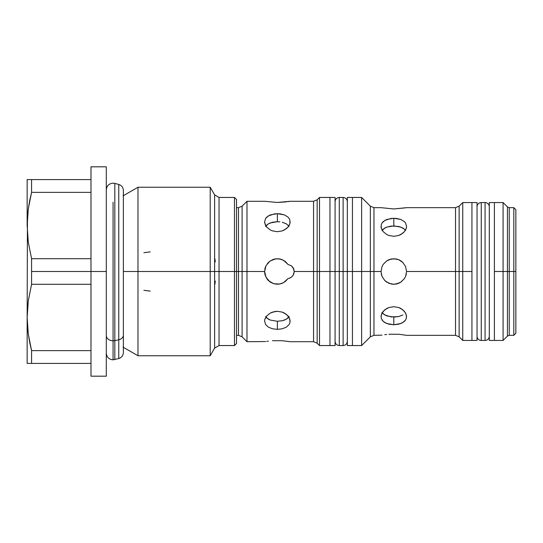 <?xml version="1.0" encoding="UTF-8"?>
<svg xmlns="http://www.w3.org/2000/svg" width="543" height="543" viewBox="0 0 543 543"><rect width="100%" height="100%" fill="white"/><g stroke="black" fill="none" stroke-linecap="round" stroke-linejoin="round"><path stroke-width="0.81" d="M485.082 202.559L481.254 202.559L481.254 340.441L485.082 340.441L485.082 202.559L485.082 340.441A4.215 4.215 0 0 0 489.297 336.226A4.215 4.215 0 0 1 485.082 340.441L481.254 340.441L481.254 202.559A4.215 4.215 0 0 0 477.039 206.774A4.215 4.215 0 0 1 481.254 202.559L485.082 202.559A4.215 4.215 0 0 1 489.297 206.774A4.215 4.215 0 0 0 485.082 202.559M477.039 336.226A4.215 4.215 0 0 0 481.254 340.441A4.215 4.215 0 0 1 477.039 336.226M106.299 335.486A6.76 5.301 0 0 0 113.066 340.794L113.066 202.206L113.066 340.794A6.76 5.301 180 0 1 106.299 335.486M118.761 203.218L118.761 339.782A6.224 4.88 0 0 0 123.37 334.95A6.224 4.88 180 0 1 118.761 339.782L118.761 358.55L118.761 339.782L114.817 340.61A6.76 5.301 180 0 1 113.066 340.794L113.066 359.839L113.066 340.794A6.76 5.301 0 0 0 114.817 340.61L114.817 359.609L114.817 340.61L118.761 339.782L118.761 184.45C121.618 185.38 123.159 187.383 123.376 190.464L123.376 352.536C123.159 355.617 121.618 357.62 118.761 358.55L113.066 359.839C108.953 359.432 106.699 357.179 106.299 353.072M106.299 189.928C106.699 185.821 108.953 183.568 113.066 183.161L114.817 183.391L114.817 340.61L114.817 202.39M347.33 341.33C347.079 343.889 345.674 345.287 343.122 345.545L343.122 197.455L339.287 197.455L339.287 271.5L343.122 271.5L343.122 197.455L343.122 271.5L347.33 271.5L343.122 271.5L343.122 345.545L343.122 271.5L339.287 271.5L339.287 197.455L339.287 271.5L335.079 271.5L339.287 271.5L339.287 345.545C336.735 345.287 335.33 343.889 335.079 341.33M277.697 258.739L281.688 259.486L285.238 261.441L287.987 264.407L291.537 265.914L293.132 267.706L294.225 271.5L313.555 271.5L313.555 341.717L313.555 201.283L290.138 201.283L277.371 202.458L264.604 201.283L246.99 201.283L242.103 206.17L242.103 271.5L246.99 271.5L246.99 201.283L246.99 271.5L264.604 271.5L266.043 265.615L270.02 261.061L275.654 258.848L279.713 258.95L283.534 260.321L287.987 264.407L291.51 265.887L293.763 268.968L294.225 271.5L293.206 275.179L291.51 277.106L289.114 278.355M289.358 278.274L287.987 278.593L285.231 281.559L281.688 283.514L277.69 284.26L273.665 283.717L268.452 280.636L267.122 279.109L265.079 274.948M287.987 278.593L283.541 282.679L279.713 284.05L273.665 283.717L269.905 281.851M270.998 282.557L270.176 282.048M273.753 283.745L273.19 283.561M398.718 283.283L393.811 284.267L388.917 283.297L384.777 280.527L382.007 276.394L381.037 271.5L382.007 266.613L383.188 264.4L386.704 260.891L391.299 258.984L396.288 258.977L398.691 259.703L402.825 262.466L405.587 266.593L406.571 271.5L455.523 271.5L455.523 207.67L406.571 207.67L393.804 208.96L381.037 207.67L393.804 208.96L405.594 207.854M388.679 283.195L388.211 282.978M393.784 284.267L393.247 284.254M405.587 276.407L404.42 278.593L400.904 282.109L396.295 284.023L393.811 284.267L391.306 284.023L386.704 282.109L384.777 280.527L382.014 276.401M471.935 202.559L477.039 202.559L477.039 340.441L471.935 340.441L471.935 271.5L462.745 271.5L471.935 271.5L471.935 202.559L471.935 340.441L477.039 340.441L477.039 202.559L462.745 202.559L462.745 271.5L459.134 271.5L462.745 271.5L462.745 202.559L459.134 206.17L459.134 336.83L459.134 271.5L459.134 336.83L455.523 335.33L455.523 207.67L455.523 271.5L459.134 271.5L455.523 271.5L455.523 335.33L455.523 271.5L406.571 271.5L405.594 276.394L404.42 278.593L400.68 282.258M494.401 202.559L489.297 202.559L489.297 340.441L494.401 340.441L494.401 202.559L494.401 271.5L503.083 271.5L503.083 202.559L503.083 271.5L507.44 271.5L507.44 206.917L503.083 202.559L489.297 202.559L489.297 340.441L503.083 340.441L503.083 271.5L503.083 340.441L507.44 336.083L507.44 271.5L509.246 271.5L509.246 335.33L509.246 271.5L513.807 271.5L513.807 207.67L513.807 271.5L515.85 271.5L515.85 209.713L515.85 271.5L513.807 271.5L513.807 335.33L513.807 271.5L509.246 271.5L509.246 335.33L507.44 336.083M515.85 209.713L513.807 207.67L509.246 207.67L509.246 271.5L507.44 271.5L507.44 336.083L507.44 206.917L507.44 271.5L494.401 271.5L494.401 340.441M381.037 207.67L373.957 207.67L373.957 335.33L373.957 271.5L373.957 335.33L370.346 336.83L370.346 206.17L370.346 271.5L373.957 271.5L370.346 271.5L370.346 336.83L370.346 271.5L352.441 271.5L352.441 345.545L352.441 271.5L361.631 271.5L361.631 197.455L361.631 271.5L370.346 271.5L370.346 206.17L361.631 197.455L352.441 197.455L352.441 271.5L352.441 197.455L347.33 197.455L347.33 271.5L352.441 271.5L347.33 271.5L347.33 197.455M373.957 271.5L381.037 271.5L373.957 271.5L373.957 207.67L373.957 271.5M391.822 258.889L391.082 259.025M389.752 259.391L388.985 259.676M382.014 266.593L383.188 264.4L386.704 260.891L388.903 259.71L393.797 258.733L398.691 259.703L400.89 260.884L402.825 262.466L405.587 266.593M400.877 260.871L400.361 260.545M391.299 218.388L396.295 218.388L400.897 219.487L404.413 221.625L405.594 223.037L406.571 226.363L406.32 228.162L404.413 231.664L402.831 233.198L398.691 235.479L393.804 236.3L388.917 235.479L386.704 234.495L383.195 231.664L381.281 228.169L381.281 224.639L382.007 223.037L384.77 220.438L391.299 218.388M406.571 226.363L406.449 227.619M406.13 228.779L404.413 231.664L400.904 234.495L398.691 235.479L393.804 236.3L388.917 235.479L386.704 234.495L383.195 231.664L381.478 228.786M335.079 197.455L335.079 345.545L335.079 271.5L319.501 271.5L319.501 345.545L319.501 271.5L329.968 271.5L329.968 197.455L329.968 271.5L335.079 271.5L335.079 197.455L319.501 197.455L319.501 271.5L319.501 197.455L317.166 199.79L317.166 271.5L319.501 271.5L317.166 271.5L317.166 343.21L317.166 199.79L317.166 271.5L313.555 271.5L317.166 271.5L317.166 343.21L313.555 341.717L313.555 271.5L294.225 271.5L293.824 273.862L292.67 275.953L290.878 277.554L288.659 278.471M264.767 269.457L265.255 267.489M264.611 271.161L264.767 273.536L264.604 271.5L242.103 271.5L242.103 336.83L242.103 206.17L242.103 271.5L238.492 271.5L242.103 271.5L242.103 336.83L238.492 335.33L238.492 207.67L236.517 207.67M267.387 263.545L270.02 261.061L273.665 259.282L277.69 258.739M273.747 259.255L275.6 258.855M279.333 258.882L280.052 259.018M280.439 259.106L279.828 258.97M286.399 201.867L277.371 202.458L264.604 201.283M274.867 213.793L279.869 213.793L284.464 214.913L287.987 217.085L289.161 218.51L289.894 220.119L289.894 223.648L287.987 227.123L286.399 228.644L282.265 230.897L277.371 231.705L272.484 230.897L270.278 229.927L266.762 227.123L265.581 225.433L264.604 221.856L265.581 218.517L268.337 215.883L274.867 213.793M236.517 271.5L238.492 271.5L236.517 271.5L236.517 199.498L236.517 271.5L234.474 271.5L234.474 197.455L234.474 271.5L236.517 271.5L236.517 343.502L236.517 271.5M90.98 376.184L90.98 166.816L90.98 271.5L106.299 271.5L106.299 166.816L106.299 271.5L31.575 271.5L31.575 284.288L90.98 284.288L31.575 284.288L31.575 271.5L90.98 271.5L90.98 376.184L106.299 376.184L106.299 271.5L106.299 376.184M236.517 199.498L234.474 197.455L219.039 197.455L219.039 271.5L234.474 271.5L234.474 345.545L234.474 271.5L219.039 271.5L219.039 345.545L219.039 197.455L219.039 271.5L214.621 271.5L219.039 271.5L219.039 345.545L234.474 345.545L236.517 343.502M214.621 284.661L214.621 347.133L214.621 271.5L137.983 271.5L137.983 187.24L137.983 355.76L137.983 271.5L210.195 271.5L210.195 355.76L210.195 271.5L214.621 271.5L214.621 194.903L210.195 187.24L210.195 271.5L210.195 187.24L137.983 187.24L123.044 195.867M123.376 271.5L137.983 271.5L123.376 271.5M123.044 347.133L137.983 355.76L210.195 355.76L214.621 348.097L214.621 258.339M27.15 317.227L28.297 300.815L31.575 284.288L28.297 300.815L27.15 317.458L27.15 363.416L90.98 363.416L31.575 363.416L31.575 350.629L31.575 363.416L27.15 363.416L27.15 317.458L28.297 334.115L27.15 317.458L27.442 217.2L27.15 317.458L28.297 334.108L29.689 342.382L28.297 334.115L31.575 350.629L29.695 342.409M381.471 314.234L383.182 311.343L386.697 308.512L388.897 307.528L393.804 306.7L398.698 307.521L400.897 308.505L404.413 311.336L406.13 314.227M391.272 316.936L384.77 314.981L382.014 312.442L383.195 313.827L386.704 315.89L393.804 317.071L393.804 324.755L388.917 324.198L384.783 322.569L383.195 321.375L381.281 318.374L381.152 315.388M384.77 228.019L382.014 230.551L383.188 229.173L386.704 227.11L384.777 228.019M388.897 334.237L398.698 334.237L406.571 335.33L398.698 334.237L388.897 334.237M384.77 334.692L386.697 334.447L384.77 334.692M382.007 335.146L373.957 335.33M382.007 223.037L383.182 221.632L386.697 219.494L393.804 218.245L393.804 225.929L386.697 227.11M381.037 226.37L381.159 227.619M265.581 218.517L266.756 217.091L270.265 214.919L277.371 213.65L277.371 221.72L270.312 222.922M272.471 340.719L282.265 340.719L290.138 341.717L282.265 340.719L272.471 340.719M268.337 341.133L266.756 341.357M268.344 319.135L270.278 320.065L266.762 317.96L265.581 316.555L268.33 319.121M281.661 259.473L279.74 258.957M265.025 318.795L266.756 315.883L270.265 313.08L272.471 312.11L277.371 311.295L282.265 312.11L284.464 313.073L287.987 315.877L289.718 318.789M290.016 319.875L289.894 322.881L289.168 324.483L286.399 327.124L282.265 328.786L277.371 329.35L277.371 321.28L270.271 320.065L277.371 321.28L277.371 329.35L272.484 328.786L268.351 327.124L265.581 324.497L264.604 321.157L264.733 319.881M264.604 221.856L264.733 223.132M289.711 224.218L287.987 227.123L284.471 229.92L282.265 230.897L277.371 231.705L272.484 230.897L270.278 229.927L266.762 227.123L265.032 224.218M266.762 225.04L265.581 226.438L268.344 223.865L266.762 225.04M270.278 222.935L268.344 223.865L272.477 222.263L277.371 221.72L277.371 213.65L284.464 214.913L287.987 217.085L289.161 218.51M289.168 201.453L287.987 201.643M290.138 221.849L290.016 223.132M279.876 221.856L277.371 221.72L279.876 221.856M282.279 222.263L286.405 223.872L289.168 226.445L286.405 223.872L282.272 222.263M287.98 317.96L289.161 316.562L286.392 319.135L287.98 317.96M282.482 320.689L277.371 321.28L282.265 320.737L286.405 319.128M270.109 282L266.043 277.392L264.604 271.5M284.831 319.922L286.392 319.135M286.399 223.865L285.835 223.553M404.413 229.173L405.594 230.558L404.42 229.18L400.904 227.11L393.804 225.929L393.804 218.245L400.897 219.487L404.413 221.625L405.594 223.037M406.449 315.388L406.32 318.368L405.594 319.963L402.831 322.569L398.691 324.198L393.804 324.755L393.804 317.071L398.698 316.549L402.804 314.994M404.42 229.18L402.831 228.019L398.759 226.472M27.442 217.2L28.297 208.892L31.575 192.371L90.98 192.371L31.575 192.371L29.689 200.618L31.575 192.371L31.575 179.584L31.575 192.371L28.297 208.892L29.689 200.618M90.98 179.584L27.442 179.584L90.98 179.584M31.575 258.712L31.575 271.5L31.575 258.712L28.297 242.198L27.15 225.542L28.297 242.198L31.575 258.712L90.98 258.712L31.575 258.712M90.98 350.629L31.575 350.629L90.98 350.629M29.023 179.584L29.689 179.584M27.15 179.584L27.15 225.542L27.15 179.584L28.311 179.584M27.442 325.786L28.297 334.108M29.702 363.416L29.05 363.416M28.304 363.416L27.15 363.416M214.913 258.733L215.299 261.916M215.299 281.084L214.913 284.267M143.868 290.295L150.221 291.136M150.221 251.864L143.868 252.705M28.297 208.892L27.15 225.773M329.968 271.5L329.968 345.545L329.968 271.5M238.492 271.5L238.492 207.67L238.492 271.5M265.581 341.547L246.99 341.717L246.99 271.5L246.99 341.717L242.103 336.83M270.02 281.932L270.366 282.17M267.122 279.109L267.455 279.536M265.255 275.511L264.767 273.536M289.168 324.483L286.399 327.124L282.265 328.786L277.371 329.35L272.484 328.786L268.351 327.124L265.581 324.497L264.604 321.157L264.848 319.365L266.756 315.883L270.265 313.08L274.867 311.506L277.371 311.295L282.265 312.11L286.399 314.356L289.161 317.567L290.138 321.144M313.555 271.5L313.555 201.283L313.555 271.5M347.33 345.545L347.33 271.5L347.33 345.545L361.631 345.545L361.631 271.5L361.631 345.545L370.346 336.83M462.745 271.5L462.745 340.441L462.745 271.5M459.134 271.5L459.134 206.17L459.134 271.5M392.901 284.233L393.723 284.267M381.281 273.991L381.39 274.48M400.904 282.109L398.813 283.242M381.037 316.63L382.007 313.046L384.77 309.802L388.897 307.528L393.804 306.7L398.698 307.521L402.831 309.802L405.594 313.046L406.571 316.63M405.594 319.963L404.413 321.375L400.904 323.513L393.804 324.755L386.704 323.513L383.195 321.375L382.014 319.97M515.85 333.287L515.85 271.5L515.85 333.287L513.807 335.33L509.246 335.33M509.246 271.5L509.246 207.67L509.246 271.5M391.299 316.942L398.698 316.549L402.831 314.981M398.711 226.458L391.32 226.058M391.306 226.058L386.704 227.11M389.412 259.513L388.849 259.737M399.519 260.083L398.786 259.744M402.831 262.473L403.184 262.846M401.589 261.387L400.978 260.945M406.042 275.131L406.313 274.045M396.614 283.955L397.408 283.745M397.781 283.629L398.195 283.487M381.403 274.527L381.553 275.104M396.634 259.052L397.042 259.154M293.206 267.821L293.485 268.337M272.878 259.554L273.767 259.255M265.269 267.441L265.5 266.803M282.251 320.743L284.471 320.065M281.681 283.514L282.17 283.331M285.313 261.509L284.966 261.237M114.817 183.391L118.761 184.45M339.287 197.455C336.735 197.713 335.33 199.111 335.079 201.67M343.122 197.455C345.674 197.713 347.079 199.111 347.33 201.67M343.122 345.545L339.287 345.545M90.98 166.816L106.299 166.816M214.621 348.097L219.039 345.545M219.039 197.455L214.621 194.903M236.517 335.33L238.492 335.33M335.079 345.545L319.501 345.545L317.166 343.21M242.103 206.17L238.492 207.67M313.555 341.717L290.138 341.717M317.166 199.79L313.555 201.283M459.134 336.83L462.745 340.441L471.935 340.441M459.134 206.17L455.523 207.67M455.523 335.33L406.571 335.33M373.957 207.67L370.346 206.17M509.246 207.67L507.44 206.917"/></g></svg>
